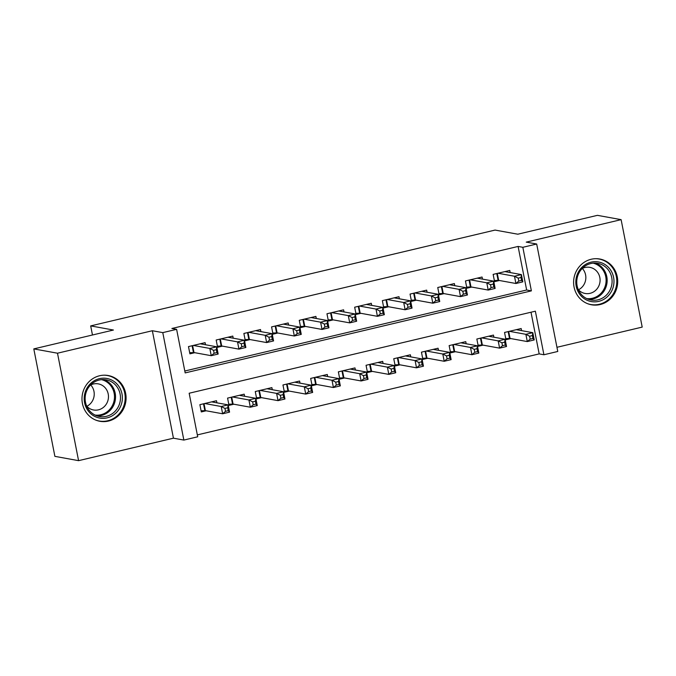<?xml version="1.0" encoding="UTF-8"?>
<svg xmlns="http://www.w3.org/2000/svg" width="676" height="676" viewBox="0 0 676 676"><rect width="100%" height="100%" fill="white"/><g stroke="black" fill="none" stroke-linecap="round" stroke-linejoin="round"><path stroke-width="1.01" d="M108.481 421.055A23.263 22.012 100.3 0 0 126.091 397.801A23.263 22.012 100.3 0 0 108.202 375.518A23.263 22.012 100.3 0 0 99.592 375.755A23.263 22.012 100.3 0 0 81.982 399.009A23.263 22.012 100.3 0 0 99.879 421.292A23.263 22.012 100.3 0 0 108.481 421.055M600.102 304.555A23.263 22.012 100.3 0 0 617.712 281.3A23.263 22.012 100.3 0 0 599.815 259.018A23.263 22.012 100.3 0 0 591.213 259.254A23.263 22.012 100.3 0 0 573.603 282.509A23.263 22.012 100.3 0 0 591.492 304.791A23.263 22.012 100.3 0 0 600.102 304.555M197.705 436.797L183.855 440.076L162.781 332.626L176.622 329.347L185.173 372.907L531.378 290.866L522.835 247.306L536.685 244.019L557.768 351.469L543.918 354.756L535.367 311.188L189.162 393.238L197.705 436.797M173.436 438.183L152.353 330.733L57.494 353.21L33.8 348.9L54.883 456.351L78.577 460.66L173.436 438.183L183.855 440.076M556.948 347.295L642.2 327.1L621.117 219.649L526.258 242.126L536.685 244.019M197.333 434.896L539.178 353.894L543.918 354.756M57.494 353.21L78.577 460.66M33.8 348.9L113.424 330.032L90.685 325.9L495.052 230.077L517.799 234.209L597.423 215.34L621.117 219.649M205.512 344.752L205.098 342.647L188.486 346.585L189.905 353.844L194.756 352.695M233.212 338.186L232.797 336.082L216.176 340.02L217.604 347.287L222.446 346.137M260.902 331.629L260.497 329.525L243.875 333.462L245.304 340.721L250.145 339.572M288.601 325.063L288.187 322.959L271.575 326.897L272.994 334.155L277.844 333.006M316.3 318.497L315.886 316.393L299.265 320.331L300.693 327.59L305.544 326.44M344 311.932L343.585 309.828L326.964 313.765L328.392 321.032L333.234 319.883M371.69 305.375L371.276 303.27L354.663 307.208L356.083 314.467L360.933 313.318M399.389 298.809L398.975 296.705L382.363 300.643L383.782 307.901L388.632 306.752M427.088 292.243L426.674 290.139L410.053 294.077L411.481 301.335L416.323 300.186M454.779 285.686L454.373 283.574L437.752 287.511L439.18 294.778L444.022 293.629M482.478 279.12L482.064 277.016L465.451 280.954L466.871 288.213L471.721 287.063M521.568 330.632L521.162 328.528L504.541 332.465L505.961 339.732L510.811 338.583M493.877 337.197L493.463 335.093L476.842 339.031L478.27 346.289L483.112 345.14M466.178 343.763L465.764 341.659L449.143 345.597L450.571 352.855L455.421 351.706M438.479 350.329L438.065 348.225L421.452 352.162L422.872 359.421L427.722 358.272M410.788 356.886L410.374 354.782L393.753 358.719L395.181 365.978L400.023 364.837M383.089 363.451L382.675 361.347L366.054 365.285L367.482 372.544L372.324 371.394M355.39 370.017L354.976 367.913L338.363 371.851L339.783 379.109L344.633 377.96M327.691 376.583L327.285 374.47L310.664 378.416L312.084 385.675L316.934 384.526M300 383.14L299.586 381.036L282.965 384.974L284.393 392.232L289.235 391.091M272.301 389.706L271.887 387.601L255.266 391.539L256.694 398.798L261.544 397.649M244.602 396.271L244.188 394.167L227.575 398.105L228.995 405.363L233.845 404.214M539.178 353.894L531.006 312.227M216.911 402.837L216.497 400.724L199.876 404.662L201.304 411.929L206.146 410.78M184.801 371.014L526.646 290.004L518.095 246.444L171.89 328.485L176.622 329.347M510.177 272.555L509.763 270.451L493.142 274.388L494.57 281.647L499.42 280.498M90.685 325.9L92.468 335M152.353 330.733L162.781 332.626M518.095 246.444L522.835 247.306M526.646 290.004L531.378 290.866M518.222 278.149L518.788 281.055L521.559 280.396L520.985 277.49L518.222 278.149L514.478 276.239L521.407 274.6L522.827 281.858L515.906 283.498L514.478 276.239L497.992 273.239M504.913 271.6L521.407 274.6L520.985 277.49M518.788 281.055L515.906 283.498L498.66 280.363L494.35 280.515M521.559 280.396L522.827 281.858M532.384 335.575L529.612 336.225L530.187 339.132L532.95 338.473L532.384 335.575L532.798 332.676L534.226 339.935L527.297 341.574L525.877 334.316L532.798 332.676L516.312 329.677M505.741 338.591L510.05 338.439L527.297 341.574L530.187 339.132M509.383 331.316L525.877 334.316L529.612 336.225M534.226 339.935L532.95 338.473M591.052 262.161A20.128 19.055 -79.7 0 1 613.588 277.337A20.128 19.055 -79.7 0 1 598.742 301.369A20.128 19.055 -79.7 0 1 576.197 286.193A20.128 19.055 -79.7 0 1 591.052 262.161M597.981 299.831A18.641 17.644 100.3 0 0 612.093 281.199A18.641 17.644 100.3 0 0 597.753 263.344A18.641 17.644 100.3 0 0 590.858 263.53A18.641 17.644 100.3 0 0 576.746 282.162A18.641 17.644 100.3 0 0 591.086 300.017A18.641 17.644 100.3 0 0 597.981 299.831M582.332 268.457A13.275 12.557 -79.7 0 1 578.445 289.801M578.31 289.649A13.275 12.557 100.3 0 0 585.129 293.477A13.275 12.557 100.3 0 0 590.038 293.342A13.275 12.557 100.3 0 0 600.085 280.075A13.275 12.557 100.3 0 0 589.878 267.366A13.275 12.557 100.3 0 0 584.968 267.502A13.275 12.557 100.3 0 0 582.146 268.541M587.241 303.541A23.111 21.877 100.3 0 0 590.765 304.504A23.111 21.877 100.3 0 0 599.308 304.268A23.111 21.877 100.3 0 0 616.808 281.165A23.111 21.877 100.3 0 0 599.029 259.026A23.111 21.877 100.3 0 0 595.395 258.688M117.548 384.627A20.128 19.055 -79.7 0 1 115.959 413.028A20.128 19.055 -79.7 0 1 89.012 411.904A20.128 19.055 -79.7 0 1 90.601 383.503A20.128 19.055 -79.7 0 1 117.548 384.627M89.595 410.805A18.641 17.644 100.3 0 0 99.473 416.517A18.641 17.644 100.3 0 0 118.165 407.062A18.641 17.644 100.3 0 0 116.019 385.557A18.641 17.644 100.3 0 0 106.14 379.844A18.641 17.644 100.3 0 0 87.441 389.3A18.641 17.644 100.3 0 0 89.595 410.805M90.711 384.957A13.275 12.557 -79.7 0 1 91.066 385.345A13.275 12.557 -79.7 0 1 86.832 406.301M86.697 406.158A13.275 12.557 100.3 0 0 93.516 409.977A13.275 12.557 100.3 0 0 106.825 403.251A13.275 12.557 100.3 0 0 105.295 387.931A13.275 12.557 100.3 0 0 98.265 383.867A13.275 12.557 100.3 0 0 90.533 385.041M95.629 420.041A23.111 21.877 100.3 0 0 99.144 421.004A23.111 21.877 100.3 0 0 122.331 409.284A23.111 21.877 100.3 0 0 119.66 382.608A23.111 21.877 100.3 0 0 107.416 375.526A23.111 21.877 100.3 0 0 103.783 375.197M490.522 284.714L491.089 287.613L493.86 286.962L493.294 284.055L490.522 284.714L486.788 282.805L493.708 281.157L495.136 288.424L488.207 290.063L486.788 282.805L470.293 279.805M477.222 278.166L493.708 281.157L493.294 284.055M491.089 287.613L488.207 290.063L470.961 286.928L466.651 287.072M493.86 286.962L495.136 288.424M462.823 291.272L463.398 294.178L466.161 293.519L465.595 290.621L462.823 291.272L459.088 289.362L466.009 287.722L467.437 294.981L460.517 296.629L459.088 289.362L442.603 286.362M449.523 284.723L466.009 287.722L465.595 290.621M463.398 294.178L460.517 296.629L443.262 293.485L438.952 293.637M466.161 293.519L467.437 294.981M435.124 297.837L435.699 300.744L438.47 300.085L437.896 297.178L435.124 297.837L431.389 295.927L438.318 294.288L439.738 301.547L432.817 303.186L431.389 295.927L414.903 292.928M421.824 291.288L438.318 294.288L437.896 297.178M435.699 300.744L432.817 303.186L415.571 300.051L411.253 300.203M438.47 300.085L439.738 301.547M407.434 304.403L408 307.301L410.771 306.65L410.205 303.744L407.434 304.403L403.699 302.493L410.619 300.854L412.047 308.112L405.118 309.752L403.699 302.493L387.204 299.493M394.133 297.854L410.619 300.854L410.205 303.744M408 307.301L405.118 309.752L387.872 306.617L383.562 306.769M410.771 306.65L412.047 308.112M504.685 342.132L501.913 342.791L502.488 345.698L505.259 345.039L504.685 342.132L505.107 339.242L506.527 346.501L499.606 348.14L498.178 340.881L505.107 339.242L488.613 336.242M478.042 345.157L482.36 345.005L499.606 348.14L502.488 345.698M481.692 337.882L498.178 340.881L501.913 342.791M506.527 346.501L505.259 345.039M476.986 348.698L474.222 349.357L474.789 352.255L477.56 351.605L476.986 348.698L477.408 345.808L478.828 353.066L471.907 354.706L470.488 347.447L477.408 345.808L460.914 342.808M450.351 351.723L454.661 351.571L471.907 354.706L474.789 352.255M453.993 344.447L470.488 347.447L474.222 349.357M478.828 353.066L477.56 351.605M449.295 355.263L446.523 355.914L447.089 358.821L449.861 358.162L449.295 355.263L449.709 352.365L451.137 359.624L444.208 361.271L442.788 354.004L449.709 352.365L433.223 349.365M422.652 358.28L426.962 358.128L444.208 361.271L447.089 358.821M426.294 351.013L442.788 354.004L446.523 355.914M451.137 359.624L449.861 358.162M421.596 361.829L418.824 362.48L419.399 365.386L422.162 364.727L421.596 361.829L422.018 358.931L423.438 366.189L416.517 367.829L415.089 360.57L422.018 358.931L405.524 355.931M394.953 364.846L399.262 364.694L416.517 367.829L419.399 365.386M398.603 357.57L415.089 360.57L418.824 362.48M423.438 366.189L422.162 364.727M379.735 310.968L380.301 313.867L383.072 313.216L382.506 310.309L379.735 310.968L376 309.059L382.92 307.411L384.348 314.678L377.419 316.317L376 309.059L359.505 306.059M366.434 304.42L382.92 307.411L382.506 310.309M380.301 313.867L377.419 316.317L360.173 313.182L355.863 313.326M383.072 313.216L384.348 314.678M393.897 368.386L391.134 369.045L391.7 371.952L394.471 371.293L393.897 368.386L394.319 365.496L395.739 372.755L388.818 374.394L387.39 367.136L394.319 365.496L377.825 362.497M367.262 371.411L371.572 371.259L388.818 374.394L391.7 371.952M370.904 364.136L387.39 367.136L391.134 369.045M395.739 372.755L394.471 371.293M352.035 317.526L352.61 320.432L355.382 319.773L354.807 316.875L352.035 317.526L348.301 315.616L355.23 313.977L356.649 321.235L349.729 322.875L348.301 315.616L331.815 312.616M338.735 310.977L355.23 313.977L354.807 316.875M352.61 320.432L349.729 322.875L332.482 319.74L328.164 319.892M355.382 319.773L356.649 321.235M366.206 374.952L363.435 375.611L364.001 378.509L366.772 377.859L366.206 374.952L366.62 372.062L368.048 379.32L361.119 380.96L359.7 373.701L366.62 372.062L350.134 369.062M339.563 377.977L343.873 377.825L361.119 380.96L364.001 378.509M343.205 370.701L359.7 373.701L363.435 375.611M368.048 379.32L366.772 377.859M324.345 324.091L324.911 326.998L327.683 326.339L327.108 323.432L324.345 324.091L320.601 322.182L327.53 320.542L328.95 327.801L322.029 329.44L320.601 322.182L304.115 319.182M311.036 317.543L327.53 320.542L327.108 323.432M324.911 326.998L322.029 329.44L304.783 326.305L300.474 326.457M327.683 326.339L328.95 327.801M338.507 381.517L335.735 382.168L336.31 385.075L339.073 384.416L338.507 381.517L338.921 378.619L340.349 385.878L333.42 387.525L332 380.258L338.921 378.619L322.435 375.619M311.864 384.534L316.174 384.382L333.42 387.525L336.31 385.075M315.506 377.267L332 380.258L335.735 382.168M340.349 385.878L339.073 384.416M296.646 330.657L297.212 333.555L299.983 332.905L299.417 329.998L296.646 330.657L292.911 328.747L299.831 327.108L301.259 334.366L294.33 336.006L292.911 328.747L276.416 325.748M283.345 324.108L299.831 327.108L299.417 329.998M297.212 333.555L294.33 336.006L277.084 332.871L272.774 333.023M299.983 332.905L301.259 334.366M310.808 388.083L308.036 388.734L308.611 391.641L311.382 390.981L310.808 388.083L311.23 385.185L312.65 392.443L305.729 394.083L304.301 386.824L311.23 385.185L294.736 382.185M284.165 391.1L288.483 390.948L305.729 394.083L308.611 391.641M287.815 383.824L304.301 386.824L308.036 388.734M312.65 392.443L311.382 390.981M268.947 337.223L269.521 340.121L272.284 339.47L271.718 336.563L268.947 337.223L265.212 335.313L272.132 333.665L273.56 340.924L266.64 342.571L265.212 335.313L248.726 332.313M255.646 330.665L272.132 333.665L271.718 336.563M269.521 340.121L266.64 342.571L249.385 339.436L245.075 339.58M272.284 339.47L273.56 340.924M283.109 394.64L280.346 395.299L280.912 398.206L283.683 397.547L283.109 394.64L283.531 391.75L284.959 399.009L278.03 400.648L276.611 393.39L283.531 391.75L267.037 388.751M256.474 397.665L260.784 397.513L278.03 400.648L280.912 398.206M260.116 390.39L276.611 393.39L280.346 395.299M284.959 399.009L283.683 397.547M241.248 343.78L241.822 346.687L244.594 346.027L244.019 343.129L241.248 343.78L237.513 341.87L244.442 340.231L245.861 347.489L238.941 349.129L237.513 341.87L221.027 338.87M227.947 337.231L244.442 340.231L244.019 343.129M241.822 346.687L238.941 349.129L221.694 345.994L217.376 346.146M244.594 346.027L245.861 347.489M255.418 401.206L252.647 401.865L253.213 404.763L255.984 404.113L255.418 401.206L255.832 398.308L257.26 405.575L250.331 407.214L248.912 399.955L255.832 398.308L239.346 395.316M228.775 404.223L233.085 404.079L250.331 407.214L253.213 404.763M232.417 396.956L248.912 399.955L252.647 401.865M257.26 405.575L255.984 404.113M213.557 350.345L214.123 353.252L216.895 352.593L216.328 349.686L213.557 350.345L209.822 348.436L216.743 346.796L218.171 354.055L211.242 355.694L209.822 348.436L193.328 345.436M200.257 343.797L216.743 346.796L216.328 349.686M214.123 353.252L211.242 355.694L193.995 352.559L189.686 352.711M216.895 352.593L218.171 354.055M227.719 407.772L224.947 408.422L225.522 411.329L228.285 410.67L227.719 407.772L228.142 404.873L229.561 412.132L222.641 413.78L221.213 406.513L228.142 404.873L211.647 401.874M201.076 410.788L205.386 410.636L222.641 413.78L225.522 411.329M204.727 403.521L221.213 406.513L224.947 408.422M229.561 412.132L228.285 410.67M497.291 273.408L498.66 280.363M496.767 273.526L498.102 280.346M509.501 338.423L508.166 331.612M510.05 338.439L508.69 331.485M595.252 263.082A18.641 17.644 -79.7 0 1 607.124 281.63A18.641 17.644 -79.7 0 1 593.046 298.936A18.641 17.644 -79.7 0 1 588.652 299.384M586.7 298.572A18.024 17.061 100.3 0 0 592.463 298.251A18.024 17.061 100.3 0 0 606.102 280.717A18.024 17.061 100.3 0 0 593.139 263.15M103.639 379.582A18.641 17.644 -79.7 0 1 111.075 384.652A18.641 17.644 -79.7 0 1 113.813 404.975A18.641 17.644 -79.7 0 1 97.04 415.884M95.088 415.072A18.024 17.061 100.3 0 0 112.478 405.355A18.024 17.061 100.3 0 0 110.18 384.982A18.024 17.061 100.3 0 0 101.527 379.65M469.6 279.965L470.961 286.928M469.068 280.092L470.412 286.911M441.901 286.531L443.262 293.485M441.377 286.658L442.712 293.469M414.202 293.097L415.571 300.051M413.678 293.223L415.013 300.034M386.503 299.662L387.872 306.617M385.979 299.781L387.314 306.6M481.802 344.988L480.467 338.177M482.36 345.005L480.991 338.051M454.103 351.554L452.768 344.735M454.661 351.571L453.292 344.608M426.412 358.119L425.069 351.3M426.962 358.128L425.601 351.174M398.713 364.677L397.378 357.866M399.262 364.694L397.902 357.739M358.812 306.22L360.173 313.182M358.28 306.346L359.624 313.165M371.014 371.242L369.679 364.423M371.572 371.259L370.203 364.305M331.113 312.785L332.482 319.74M330.589 312.912L331.924 319.723M343.315 377.808L341.98 370.989M343.873 377.825L342.512 370.862M303.414 319.351L304.783 326.305M302.89 319.478L304.225 326.288M315.624 384.365L314.289 377.554M316.174 384.382L314.813 377.428M275.724 325.916L277.084 332.871M275.191 326.035L276.535 332.854M287.925 390.931L286.59 384.12M288.483 390.948L287.114 383.993M248.024 332.474L249.385 339.436M247.5 332.6L248.836 339.42M260.226 397.496L258.891 390.677M260.784 397.513L259.415 390.559M220.325 339.039L221.694 345.994M219.801 339.166L221.136 345.977M232.536 404.062L231.192 397.243M233.085 404.079L231.724 397.116M192.626 345.605L193.995 352.559M192.102 345.723L193.437 352.542M204.836 410.619L203.501 403.809M205.386 410.636L204.025 403.682M590.765 304.504L589.075 304.2M599.029 259.026L597.339 258.722M107.416 375.526L105.726 375.222M99.144 421.004L97.454 420.7"/></g></svg>

